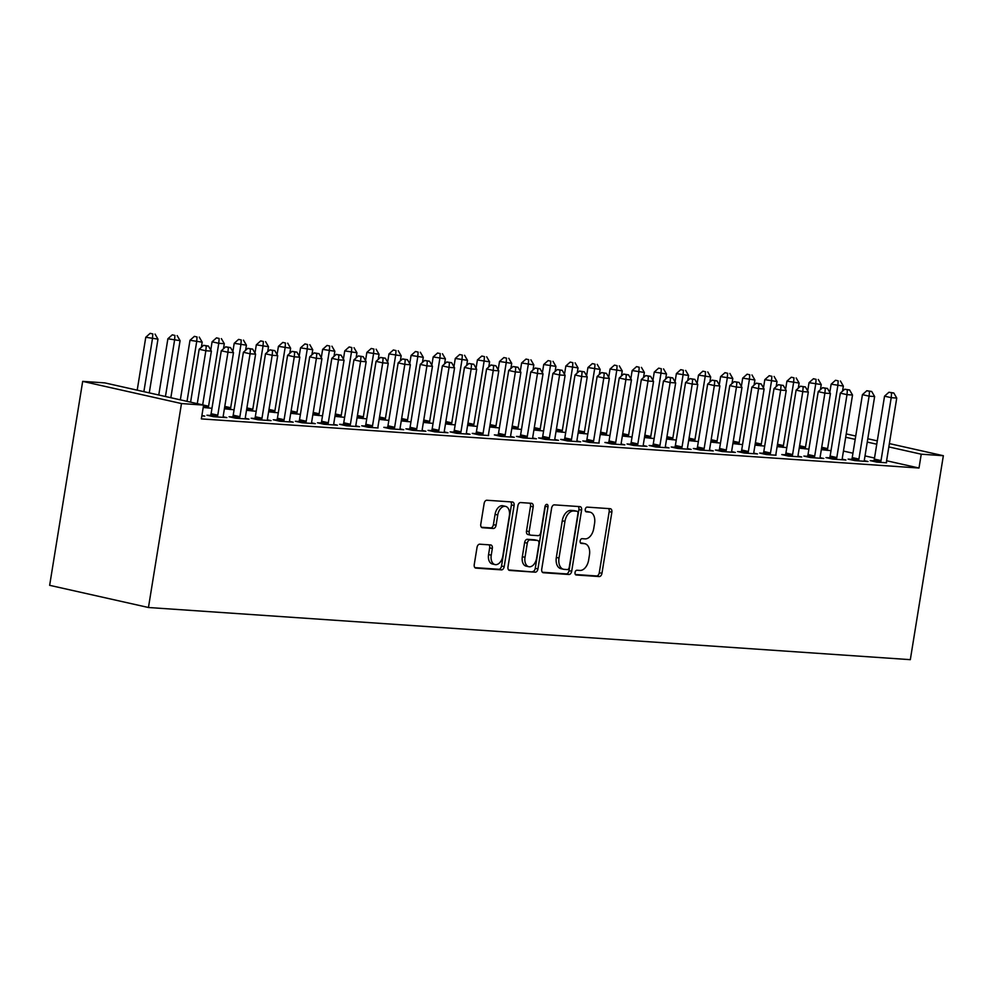 <?xml version="1.0" encoding="UTF-8"?>
<svg xmlns="http://www.w3.org/2000/svg" width="993" height="993" viewBox="0 0 993 993"><rect width="100%" height="100%" fill="white"/><g stroke="black" fill="none" stroke-linecap="round" stroke-linejoin="round"><path stroke-width="1.49" d="M575.046 572.502A2.408 1.514 102.7 0 0 576.039 574.959A2.408 1.514 102.7 0 0 576.176 574.984L599.238 576.561A3.451 2.16 102.7 0 0 601.957 573.321L611.849 512.239A3.451 2.16 102.7 0 0 610.434 508.726A3.451 2.16 102.7 0 0 610.223 508.701L587.173 507.113A2.408 1.514 102.7 0 0 585.262 509.384A2.408 1.514 102.7 0 0 586.255 511.842A2.408 1.514 102.7 0 0 586.404 511.867L589.383 512.078A11.035 6.914 102.7 0 1 590.041 512.165A11.035 6.914 102.7 0 1 594.571 523.41L593.74 528.499A11.035 6.914 102.7 0 1 585.038 538.876L582.059 538.678A2.408 1.514 102.7 0 0 580.16 540.949A2.408 1.514 102.7 0 0 581.141 543.407A2.408 1.514 102.7 0 0 581.29 543.419L584.269 543.63A11.035 6.914 102.7 0 1 584.927 543.73A11.035 6.914 102.7 0 1 589.457 554.963L588.638 560.052A11.035 6.914 102.7 0 1 579.937 570.441L576.945 570.23A2.408 1.514 102.7 0 0 575.046 572.502M479.743 544.189A3.451 2.16 102.7 0 0 477.025 547.441L474.244 564.57A3.451 2.16 102.7 0 0 475.659 568.083A3.451 2.16 102.7 0 0 475.87 568.108L501.477 569.87A3.451 2.16 102.7 0 0 504.196 566.618L514.089 505.549A3.451 2.16 102.7 0 0 512.673 502.036A3.451 2.16 102.7 0 0 512.462 501.999L486.855 500.249A3.451 2.16 102.7 0 0 484.137 503.501L480.786 524.192A3.451 2.16 102.7 0 0 482.201 527.705A3.451 2.16 102.7 0 0 482.399 527.73L493.36 528.487A3.451 2.16 102.7 0 0 496.078 525.235L497.741 514.982A9.222 5.772 102.7 0 1 505.574 506.38A9.222 5.772 102.7 0 1 509.359 515.777L502.843 555.981A9.222 5.772 102.7 0 1 495.023 564.583A9.222 5.772 102.7 0 1 491.237 555.186L492.317 548.484A3.451 2.16 102.7 0 0 490.902 544.971A3.451 2.16 102.7 0 0 490.703 544.946L479.743 544.189M223.462 348.816L224.294 343.677L218.77 343.305L208.58 406.211L203.59 405.094L181.483 403.555L82.68 381.374L104.786 382.888L203.59 405.07L201.356 418.897L918.997 468.026L921.243 454.198L888.834 446.924M181.483 403.555L148.453 607.505L910.32 659.662L943.35 455.713L921.243 454.198M541.731 569.188A3.451 2.16 102.7 0 0 543.146 572.7A3.451 2.16 102.7 0 0 543.357 572.738L568.964 574.488A3.451 2.16 102.7 0 0 571.683 571.248L581.575 510.166A3.451 2.16 102.7 0 0 580.16 506.653A3.451 2.16 102.7 0 0 579.949 506.629L554.342 504.866A3.451 2.16 102.7 0 0 551.624 508.118L541.731 569.188M535.215 572.179L509.608 570.429A3.451 2.16 102.7 0 1 509.409 570.392A3.451 2.16 102.7 0 1 507.994 566.879L517.887 505.809A3.451 2.16 102.7 0 1 520.605 502.557L531.565 503.314A3.451 2.16 102.7 0 1 531.764 503.339A3.451 2.16 102.7 0 1 533.179 506.852L529.17 531.627A3.451 2.16 102.7 0 0 530.585 535.14A3.451 2.16 102.7 0 0 530.783 535.165L538.057 535.661A3.451 2.16 102.7 0 0 540.775 532.422L544.958 506.629A2.408 1.514 102.7 0 1 547.006 504.382A2.408 1.514 102.7 0 1 547.999 506.84L537.933 568.927A3.451 2.16 102.7 0 1 535.215 572.179L508.639 569.945M82.68 381.374L49.65 585.324L148.453 607.505M210.516 415.459L206.941 415.211L213.607 416.712L226.876 417.619L223.239 416.799M254.729 418.487L251.155 418.239L257.832 419.741L271.089 420.647L267.465 419.828M211.968 408.272L203.205 407.478M298.943 421.516L295.368 421.268L302.046 422.77L315.315 423.676L311.678 422.857M256.194 411.288L246.5 410.295M343.168 424.545L339.581 424.296L346.259 425.798L359.528 426.705L355.891 425.885M300.407 414.317L290.726 413.324M387.382 427.573L383.807 427.325L390.485 428.827L403.741 429.733L400.117 428.914M344.621 417.345L334.939 416.352M431.595 430.59L428.02 430.354L434.698 431.843L447.967 432.762L444.33 431.943M388.846 420.374L379.152 419.381M475.821 433.618L472.234 433.382L478.911 434.872L488.606 435.542M433.06 423.403L423.378 422.41M520.034 436.647L516.459 436.399L523.137 437.901L536.394 438.807L532.769 438M477.273 426.431L467.591 425.438M564.247 439.676L560.673 439.427L567.351 440.929L580.62 441.835L576.983 441.029M521.499 429.46L511.805 428.467M608.473 442.704L604.886 442.456L611.564 443.958L624.833 444.864L621.196 444.045M565.712 432.489L556.03 431.483M652.686 445.733L649.112 445.485L655.79 446.987L669.046 447.893L665.422 447.073M609.925 435.517L600.244 434.512M696.9 448.762L693.325 448.513L700.003 450.015L713.272 450.921L709.635 450.102M654.139 438.534L644.457 437.541M741.126 451.79L737.538 451.542L744.216 453.044L757.485 453.95L753.848 453.131M698.364 441.562L688.683 440.569M785.339 454.819L781.764 454.571L788.43 456.072L801.699 456.979L798.074 456.159M742.578 444.591L732.896 443.598M829.552 457.835L825.977 457.599L832.655 459.089L845.912 460.007L842.287 459.188M786.791 447.62L777.109 446.627M873.778 460.864L870.191 460.628L876.869 462.117L886.55 462.788M831.017 450.648L821.323 449.655M918.997 468.026L886.588 460.752M874.523 458.046L865.027 455.911M852.95 453.205L843.454 451.07M808.91 449.134L799.216 448.141M851.659 459.349L848.084 459.114L854.762 460.603L868.031 461.522L864.394 460.702M764.684 446.105L755.003 445.112M807.446 456.321L803.871 456.085L810.549 457.574L823.805 458.493L820.181 457.674M720.471 443.077L710.789 442.084M763.232 453.304L759.645 453.056L766.323 454.558L776.017 455.216M676.258 440.048L666.564 439.055M719.006 450.276L715.432 450.028L722.11 451.53L735.379 452.436L731.742 451.616M632.032 437.032L622.35 436.026M674.793 447.247L671.218 446.999L677.896 448.501L691.153 449.407L687.528 448.588M587.819 434.003L578.137 432.998M630.58 444.219L627.005 443.97L633.671 445.472L646.94 446.378L643.303 445.559M543.605 430.974L533.911 429.981M586.366 441.19L582.779 440.942L589.457 442.444L599.139 443.101M499.38 427.946L489.698 426.953M542.141 438.161L538.566 437.913L545.244 439.415L558.5 440.321L554.876 439.514M455.166 424.917L445.485 423.924M497.927 435.133L494.353 434.897L501.018 436.386L514.287 437.292L510.663 436.486M410.953 421.888L401.259 420.895M453.714 432.104L450.127 431.868L456.805 433.358L470.074 434.276L466.437 433.457M366.727 418.86L357.046 417.867M409.488 429.075L405.914 428.839L412.591 430.329L425.848 431.247L422.224 430.428M322.514 415.831L312.832 414.838M365.275 426.059L361.7 425.811L368.366 427.313L378.06 427.971M278.301 412.803L268.606 411.81M321.062 423.03L317.475 422.782L324.152 424.284L337.421 425.19L333.785 424.371M234.075 409.786L224.393 408.781M276.836 420.002L273.261 419.754L279.939 421.255L293.208 422.162L289.571 421.342M232.623 416.973L229.048 416.725L235.726 418.227L248.982 419.133L245.358 418.314M201.84 415.906L204.769 416.104L201.914 415.471M876.769 444.219L867.261 442.084M855.196 439.378L845.688 437.243M943.35 455.713L889.368 443.598M877.303 440.88L867.808 438.757M855.73 436.039L846.235 433.916M584.927 543.73L582.258 543.121A11.035 6.914 102.7 0 0 581.6 543.034L584.269 543.63M580.495 542.96L581.6 543.034M590.041 512.165L587.372 511.569A11.035 6.914 102.7 0 0 586.714 511.469L589.383 512.078M585.609 511.395L586.714 511.469M575.394 574.513L596.57 575.965A3.451 2.16 102.7 0 0 599.288 572.713L609.181 511.643A3.451 2.16 102.7 0 0 608.523 508.577M542.389 572.253L566.295 573.892A3.451 2.16 102.7 0 0 569.014 570.64L578.907 509.57A3.451 2.16 102.7 0 0 578.249 506.504M567.351 569.572A2.408 1.514 102.7 0 0 569.25 567.301L577.926 513.691A2.408 1.514 102.7 0 0 576.945 511.234A2.408 1.514 102.7 0 0 576.796 511.209L573.656 510.998A11.035 6.914 102.7 0 0 564.943 521.375L559.009 558.029A11.035 6.914 102.7 0 0 563.54 569.262A11.035 6.914 102.7 0 0 564.198 569.361L567.351 569.572M574.413 510.675A2.408 1.514 102.7 0 0 574.277 510.638A2.408 1.514 102.7 0 0 574.128 510.613L576.796 511.209M563.54 569.262L560.871 568.666A11.035 6.914 102.7 0 1 556.341 557.421L562.274 520.779A11.035 6.914 102.7 0 1 570.975 510.402L574.128 510.613M530.386 535.078L528.115 534.569A3.451 2.16 102.7 0 1 527.916 534.532A3.451 2.16 102.7 0 1 526.501 531.019L530.51 506.256A3.451 2.16 102.7 0 0 529.865 503.19M532.546 571.583A3.451 2.16 102.7 0 0 535.264 568.331L545.318 506.244A2.408 1.514 102.7 0 0 545.368 505.437M525.012 557.321A9.222 5.772 102.7 0 0 528.797 566.718A9.222 5.772 102.7 0 0 536.617 558.116L538.914 543.953A3.451 2.16 102.7 0 0 537.498 540.44A3.451 2.16 102.7 0 0 537.287 540.415L530.026 539.919A3.451 2.16 102.7 0 0 527.295 543.159L525.012 557.321L522.33 556.725A9.222 5.772 102.7 0 0 526.116 566.122L528.797 566.718M535.028 539.907A3.451 2.16 102.7 0 0 534.83 539.844A3.451 2.16 102.7 0 0 534.619 539.807L537.287 540.415M522.33 556.725L524.627 542.563A3.451 2.16 102.7 0 1 527.345 539.311L534.619 539.807M495.023 564.583L492.354 563.974A9.222 5.772 102.7 0 1 488.568 554.591L489.648 547.888A3.451 2.16 102.7 0 0 489.003 544.822M505.574 506.38L502.905 505.772A9.222 5.772 102.7 0 0 495.073 514.374L497.741 514.982M481.431 527.258L490.691 527.891A3.451 2.16 102.7 0 0 493.409 524.639L495.073 514.374M474.89 567.636L498.796 569.262A3.451 2.16 102.7 0 0 501.527 566.022L511.407 504.94A3.451 2.16 102.7 0 0 510.762 501.887M842.511 391.192L843.342 386.066L831.141 384.192L829.8 392.446M838.191 380.853L835.523 380.257L838.191 380.853L837.819 385.681L827.628 448.6A3.513 2.197 -77.3 0 1 827.256 449.879L827.045 450.375M840.413 381.002L843.342 386.066M831.141 384.192L835.523 380.257M880.443 462.366L880.667 461.869A3.513 2.197 102.7 0 0 881.027 460.591L891.217 397.672L896.741 398.056L886.563 460.963A3.513 2.197 102.7 0 0 886.513 462.266M873.555 461.373L873.989 460.367A3.513 2.197 102.7 0 0 874.349 459.089L884.54 396.17L891.217 397.672L891.602 392.843L893.812 392.992L888.934 392.247L891.602 392.843M888.934 392.247L884.54 396.17M896.741 398.056L893.812 392.992M820.404 389.678L821.236 384.552L809.034 382.677L807.694 390.932M816.085 379.338L813.416 378.743L816.085 379.338L815.7 384.167L805.509 447.086A3.513 2.197 -77.3 0 1 805.149 448.364L804.938 448.861M818.294 379.487L821.236 384.552M809.034 382.677L813.416 378.743M798.298 388.164L799.117 383.037L786.915 381.163L785.587 389.417M793.978 377.824L791.309 377.228L793.978 377.824L793.593 382.653L783.403 445.572A3.513 2.197 -77.3 0 1 783.043 446.85L782.819 447.346M796.187 377.973L799.117 383.037M786.915 381.163L791.309 377.228M858.337 460.851L858.548 460.355A3.513 2.197 102.7 0 0 858.92 459.076L869.111 396.157L874.634 396.542L864.444 459.449A3.513 2.197 102.7 0 0 864.394 460.752L864.444 461.273M851.448 459.858L851.882 458.853A3.513 2.197 102.7 0 0 852.242 457.574L862.433 394.655L869.111 396.157L869.496 391.329L871.705 391.478L866.827 390.733L869.496 391.329M866.827 390.733L862.433 394.655M874.634 396.542L871.705 391.478M836.23 459.337L836.441 458.84A3.513 2.197 102.7 0 0 836.814 457.562L847.004 394.643L852.528 395.028L842.337 457.934A3.513 2.197 102.7 0 0 842.287 459.238L842.337 459.759M829.341 458.344L829.763 457.339A3.513 2.197 102.7 0 0 830.136 456.06L840.326 393.154L847.004 394.643L847.389 389.815L849.598 389.964L844.72 389.219L847.389 389.815M844.72 389.219L840.326 393.154M852.528 395.028L849.598 389.964M776.178 386.649L777.01 381.523L764.809 379.649L763.468 387.903M771.871 376.31L769.203 375.714L771.871 376.31L771.487 381.138L761.296 444.057A3.513 2.197 -77.3 0 1 760.923 445.336L760.712 445.832M774.081 376.459L777.01 381.523M764.809 379.649L769.203 375.714M754.072 385.135L754.903 380.009L742.702 378.134L741.361 386.389M749.765 374.795L747.096 374.2L749.765 374.795L749.38 379.624L739.189 442.543A3.513 2.197 -77.3 0 1 738.817 443.821L738.606 444.318M751.974 374.957L754.903 380.009M742.702 378.134L747.096 374.2M814.123 457.823L814.334 457.326A3.513 2.197 102.7 0 0 814.707 456.048L824.898 393.129L830.421 393.513L820.23 456.432A3.513 2.197 102.7 0 0 820.181 457.723L820.23 458.245M807.235 456.842L807.657 455.824A3.513 2.197 102.7 0 0 808.029 454.546L818.22 391.639L824.898 393.129L825.282 388.3L827.492 388.449L822.601 387.704L825.282 388.3M822.601 387.704L818.22 391.639M830.421 393.513L827.492 388.449M792.017 456.308L792.228 455.812A3.513 2.197 102.7 0 0 792.6 454.533L802.791 391.614L808.314 391.999L798.124 454.918A3.513 2.197 102.7 0 0 798.074 456.209L798.124 456.73M785.115 455.328L785.55 454.31A3.513 2.197 102.7 0 0 785.922 453.031L796.113 390.125L802.791 391.614L803.163 386.786L805.385 386.935L800.495 386.19L803.163 386.786M800.495 386.19L796.113 390.125M808.314 391.999L805.385 386.935M731.965 383.621L732.797 378.494L720.595 376.62L719.255 384.874M727.658 373.281L724.977 372.685L727.658 373.281L727.273 378.122L717.083 441.029A3.513 2.197 -77.3 0 1 716.71 442.307L716.499 442.804M729.867 373.442L732.797 378.494M720.595 376.62L724.977 372.685M769.91 454.794L770.121 454.298A3.513 2.197 102.7 0 0 770.481 453.019L780.672 390.1L786.208 390.485L776.017 453.404A3.513 2.197 102.7 0 0 775.967 454.695M763.009 453.813L763.443 452.796A3.513 2.197 102.7 0 0 763.816 451.517L774.006 388.611L780.672 390.1L781.057 385.272L783.266 385.433L778.388 384.676L781.057 385.272M778.388 384.676L774.006 388.611M786.208 390.485L783.266 385.433M709.858 382.106L710.69 376.98L698.489 375.106L697.148 383.36M705.539 371.767L702.87 371.171L705.539 371.767L705.167 376.608L694.976 439.514A3.513 2.197 -77.3 0 1 694.604 440.793L694.392 441.289M707.761 371.928L710.69 376.98M698.489 375.106L702.87 371.171M747.791 453.28L748.014 452.783A3.513 2.197 102.7 0 0 748.374 451.505L758.565 388.598L764.101 388.971L753.91 451.889A3.513 2.197 102.7 0 0 753.861 453.193L753.91 453.702M740.902 452.299L741.337 451.294A3.513 2.197 102.7 0 0 741.697 450.003L751.887 387.096L758.565 388.598L758.95 383.757L761.159 383.919L756.281 383.161L758.95 383.757M756.281 383.161L751.887 387.096M764.101 388.971L761.159 383.919M687.752 380.592L688.583 375.466L676.382 373.591L675.041 381.846M683.432 370.265L680.764 369.657L683.432 370.265L683.047 375.093L672.857 438A3.513 2.197 -77.3 0 1 672.497 439.278L672.286 439.787M685.642 370.414L688.583 375.466M676.382 373.591L680.764 369.657M725.684 451.765L725.895 451.269A3.513 2.197 102.7 0 0 726.268 449.99L736.458 387.084L741.982 387.456L731.791 450.375A3.513 2.197 102.7 0 0 731.742 451.678L731.791 452.187M718.795 450.785L719.23 449.779A3.513 2.197 102.7 0 0 719.59 448.488L729.781 385.582L736.458 387.084L736.843 382.243L739.053 382.404L734.175 381.647L736.843 382.243M734.175 381.647L729.781 385.582M741.982 387.456L739.053 382.404M665.645 379.09L666.477 373.951L654.263 372.077L652.935 380.331M661.326 368.751L658.657 368.142L661.326 368.751L660.941 373.579L650.75 436.486A3.513 2.197 -77.3 0 1 650.39 437.764L650.167 438.273M663.535 368.899L666.477 373.951M654.263 372.077L658.657 368.142M703.578 450.263L703.789 449.755A3.513 2.197 102.7 0 0 704.161 448.476L714.352 385.569L719.875 385.942L709.685 448.861A3.513 2.197 102.7 0 0 709.635 450.164L709.685 450.673M696.689 449.27L697.111 448.265A3.513 2.197 102.7 0 0 697.483 446.987L707.674 384.068L714.352 385.569L714.737 380.729L716.946 380.89L712.068 380.133L714.737 380.729M712.068 380.133L707.674 384.068M719.875 385.942L716.946 380.89M643.526 377.576L644.358 372.437L632.156 370.563L630.828 378.817M639.219 367.236L636.55 366.628L639.219 367.236L638.834 372.065L628.643 434.971A3.513 2.197 -77.3 0 1 628.271 436.262L628.06 436.759M641.428 367.385L644.358 372.437M632.156 370.563L636.55 366.628M681.471 448.749L681.682 448.24A3.513 2.197 102.7 0 0 682.054 446.962L692.245 384.055L697.769 384.428L687.578 447.346A3.513 2.197 102.7 0 0 687.528 448.65L687.578 449.159M674.582 447.756L675.004 446.751A3.513 2.197 102.7 0 0 675.377 445.472L685.567 382.553L692.245 384.055L692.63 379.227L694.839 379.376L689.961 378.618L692.63 379.227M689.961 378.618L685.567 382.553M697.769 384.428L694.839 379.376M621.419 376.062L622.251 370.923L610.05 369.048L608.709 377.303M617.112 365.722L614.444 365.114L617.112 365.722L616.727 370.55L606.537 433.457A3.513 2.197 -77.3 0 1 606.164 434.748L605.953 435.244M619.322 365.871L622.251 370.923M610.05 369.048L614.444 365.114M659.364 447.235L659.575 446.726A3.513 2.197 102.7 0 0 659.948 445.447L670.138 382.541L675.662 382.913L665.471 445.832A3.513 2.197 102.7 0 0 665.422 447.135L665.471 447.644M652.463 446.242L652.898 445.236A3.513 2.197 102.7 0 0 653.27 443.958L663.461 381.039L670.138 382.541L670.511 377.712L672.733 377.861L667.842 377.104L670.511 377.712M667.842 377.104L663.461 381.039M675.662 382.913L672.733 377.861M599.313 374.547L600.144 369.408L587.943 367.534L586.602 375.788M595.006 364.208L592.337 363.599L595.006 364.208L594.621 369.036L584.43 431.955A3.513 2.197 -77.3 0 1 584.058 433.233L583.847 433.73M597.215 364.357L600.144 369.408M587.943 367.534L592.337 363.599M637.258 445.72L637.469 445.224A3.513 2.197 102.7 0 0 637.841 443.933L648.019 381.027L653.555 381.399L643.365 444.318A3.513 2.197 102.7 0 0 643.315 445.621L643.365 446.13M630.356 444.727L630.791 443.722A3.513 2.197 102.7 0 0 631.163 442.444L641.354 379.525L648.019 381.027L648.404 376.198L650.614 376.347L645.735 375.59L648.404 376.198M645.735 375.59L641.354 379.525M653.555 381.399L650.614 376.347M577.206 373.033L578.038 367.894L565.836 366.02L564.496 374.274M572.887 362.693L570.218 362.085L572.887 362.693L572.514 367.522L562.323 430.441A3.513 2.197 -77.3 0 1 561.951 431.719L561.74 432.216M575.108 362.842L578.038 367.894M565.836 366.02L570.218 362.085M615.151 444.206L615.362 443.71A3.513 2.197 102.7 0 0 615.722 442.431L625.913 379.512L631.449 379.885L621.258 442.804A3.513 2.197 102.7 0 0 621.208 444.107L621.258 444.616M608.25 443.213L608.684 442.208A3.513 2.197 102.7 0 0 609.057 440.929L619.235 378.01L625.913 379.512L626.298 374.684L628.507 374.833L623.629 374.076L626.298 374.684M623.629 374.076L619.235 378.01M631.449 379.885L628.507 374.833M555.099 371.519L555.931 366.38L543.73 364.505L542.389 372.76M550.78 361.179L548.111 360.583L550.78 361.179L550.395 366.007L540.217 428.926A3.513 2.197 -77.3 0 1 539.844 430.205L539.633 430.701M552.989 361.328L555.931 366.38M543.73 364.505L548.111 360.583M593.032 442.692L593.243 442.195A3.513 2.197 102.7 0 0 593.615 440.917L603.806 377.998L609.33 378.37L599.139 441.289A3.513 2.197 102.7 0 0 599.102 442.593M586.143 441.699L586.578 440.693A3.513 2.197 102.7 0 0 586.937 439.415L597.128 376.496L603.806 377.998L604.191 373.169L606.4 373.318L601.522 372.561L604.191 373.169M601.522 372.561L597.128 376.496M609.33 378.37L606.4 373.318M532.993 370.004L533.824 364.878L521.61 362.991L520.282 371.245M528.673 359.665L526.005 359.069L528.673 359.665L528.288 364.493L518.098 427.412A3.513 2.197 -77.3 0 1 517.738 428.691L517.527 429.187M530.883 359.814L533.824 364.878M521.61 362.991L526.005 359.069M570.925 441.177L571.136 440.681A3.513 2.197 102.7 0 0 571.509 439.402L581.699 376.484L587.223 376.856L577.032 439.775A3.513 2.197 102.7 0 0 576.983 441.078L577.032 441.6M564.036 440.184L564.458 439.179A3.513 2.197 102.7 0 0 564.831 437.901L575.021 374.982L581.699 376.484L582.084 371.655L584.294 371.804L579.415 371.059L582.084 371.655M579.415 371.059L575.021 374.982M587.223 376.856L584.294 371.804M510.874 368.49L511.705 363.364L499.504 361.477L498.176 369.731M506.567 358.15L503.898 357.554L506.567 358.15L506.182 362.979L495.991 425.898A3.513 2.197 -77.3 0 1 495.619 427.176L495.408 427.673M508.776 358.299L511.705 363.364M499.504 361.477L503.898 357.554M548.819 439.663L549.03 439.167A3.513 2.197 102.7 0 0 549.402 437.888L559.593 374.969L565.116 375.342L554.926 438.261A3.513 2.197 102.7 0 0 554.876 439.564L554.926 440.085M541.93 438.67L542.352 437.665A3.513 2.197 102.7 0 0 542.724 436.386L552.915 373.467L559.593 374.969L559.978 370.141L562.187 370.29L557.309 369.545L559.978 370.141M557.309 369.545L552.915 373.467M565.116 375.342L562.187 370.29M488.767 366.976L489.599 361.849L477.397 359.962L476.057 368.217M484.46 356.636L481.791 356.04L484.46 356.636L484.075 361.464L473.884 424.383A3.513 2.197 -77.3 0 1 473.512 425.662L473.301 426.158M486.669 356.785L489.599 361.849M477.397 359.962L481.791 356.04M526.712 438.149L526.923 437.652A3.513 2.197 102.7 0 0 527.295 436.374L537.486 373.455L543.01 373.84L532.819 436.746A3.513 2.197 102.7 0 0 532.769 438.05L532.819 438.571M519.823 437.156L520.245 436.15A3.513 2.197 102.7 0 0 520.617 434.872L530.808 371.953L537.486 373.455L537.871 368.626L540.08 368.775L535.19 368.031L537.871 368.626M535.19 368.031L530.808 371.953M543.01 373.84L540.08 368.775M466.66 365.461L467.492 360.335L455.291 358.448L453.95 366.702M462.353 355.122L459.685 354.526L462.353 355.122L461.968 359.95L451.778 422.869A3.513 2.197 -77.3 0 1 451.405 424.148L451.194 424.644M464.563 355.271L467.492 360.335M455.291 358.448L459.685 354.526M504.605 436.635L504.816 436.138A3.513 2.197 102.7 0 0 505.189 434.86L515.379 371.941L520.903 372.325L510.712 435.232A3.513 2.197 102.7 0 0 510.663 436.535L510.712 437.057M497.704 435.642L498.138 434.636A3.513 2.197 102.7 0 0 498.511 433.358L508.701 370.439L515.379 371.941L515.752 367.112L517.961 367.261L513.083 366.516L515.752 367.112M513.083 366.516L508.701 370.439M520.903 372.325L517.961 367.261M444.554 363.947L445.385 358.821L433.184 356.946L431.843 365.201M440.247 353.607L437.565 353.011L440.247 353.607L439.862 358.436L429.671 421.355A3.513 2.197 -77.3 0 1 429.299 422.633L429.088 423.13M442.456 353.756L445.385 358.821M433.184 356.946L437.565 353.011M482.499 435.12L482.71 434.624A3.513 2.197 102.7 0 0 483.07 433.345L493.26 370.426L498.796 370.811L488.606 433.718A3.513 2.197 102.7 0 0 488.556 435.021M475.597 434.127L476.032 433.122A3.513 2.197 102.7 0 0 476.404 431.843L486.595 368.924L493.26 370.426L493.645 365.598L495.855 365.747L490.976 365.002L493.645 365.598M490.976 365.002L486.595 368.924M498.796 370.811L495.855 365.747M422.447 362.433L423.279 357.306L411.077 355.432L409.737 363.686M418.127 352.093L415.459 351.497L418.127 352.093L417.755 356.921L407.564 419.84A3.513 2.197 -77.3 0 1 407.192 421.119L406.981 421.615M420.337 352.242L423.279 357.306M411.077 355.432L415.459 351.497M460.38 433.606L460.603 433.109A3.513 2.197 102.7 0 0 460.963 431.831L471.154 368.912L476.677 369.297L466.499 432.203A3.513 2.197 102.7 0 0 466.449 433.507L466.487 434.028M453.491 432.613L453.925 431.607A3.513 2.197 102.7 0 0 454.285 430.329L464.476 367.41L471.154 368.912L471.538 364.083L473.748 364.232L468.87 363.488L471.538 364.083M468.87 363.488L464.476 367.41M476.677 369.297L473.748 364.232M400.34 360.918L401.172 355.792L388.971 353.918L387.63 362.172M396.021 350.579L393.352 349.983L396.021 350.579L395.636 355.407L385.445 418.326A3.513 2.197 -77.3 0 1 385.085 419.605L384.874 420.101M398.23 350.728L401.172 355.792M388.971 353.918L393.352 349.983M438.273 432.092L438.484 431.595A3.513 2.197 102.7 0 0 438.856 430.317L449.047 367.398L454.571 367.782L444.38 430.689A3.513 2.197 102.7 0 0 444.33 431.992L444.38 432.514M431.384 431.099L431.818 430.093A3.513 2.197 102.7 0 0 432.178 428.815L442.369 365.908L449.047 367.398L449.432 362.569L451.641 362.718L446.763 361.973L449.432 362.569M446.763 361.973L442.369 365.908M454.571 367.782L451.641 362.718M378.234 359.404L379.053 354.278L366.851 352.403L365.523 360.658M373.914 349.064L371.245 348.469L373.914 349.064L373.529 353.893L363.339 416.812A3.513 2.197 -77.3 0 1 362.979 418.09L362.755 418.587M376.124 349.213L379.053 354.278M366.851 352.403L371.245 348.469M416.166 430.577L416.377 430.081A3.513 2.197 102.7 0 0 416.75 428.802L426.94 365.883L432.464 366.268L422.273 429.187A3.513 2.197 102.7 0 0 422.224 430.478L422.273 430.999M409.277 429.597L409.699 428.579A3.513 2.197 102.7 0 0 410.072 427.3L420.262 364.394L426.94 365.883L427.325 361.055L429.535 361.204L424.656 360.459L427.325 361.055M424.656 360.459L420.262 364.394M432.464 366.268L429.535 361.204M356.115 357.89L356.946 352.763L344.745 350.889L343.404 359.143M351.807 347.55L349.139 346.954L351.807 347.55L351.423 352.378L341.232 415.297A3.513 2.197 -77.3 0 1 340.86 416.576L340.649 417.072M354.017 347.711L356.946 352.763M344.745 350.889L349.139 346.954M394.06 429.063L394.271 428.566A3.513 2.197 102.7 0 0 394.643 427.288L404.834 364.369L410.357 364.754L400.167 427.673A3.513 2.197 102.7 0 0 400.117 428.964L400.167 429.485M387.171 428.082L387.593 427.064A3.513 2.197 102.7 0 0 387.965 425.786L398.156 362.879L404.834 364.369L405.218 359.54L407.428 359.689L402.537 358.945L405.218 359.54M402.537 358.945L398.156 362.879M410.357 364.754L407.428 359.689M334.008 356.375L334.84 351.249L322.638 349.375L321.298 357.629M329.701 346.036L327.032 345.44L329.701 346.036L329.316 350.877L319.125 413.783A3.513 2.197 -77.3 0 1 318.753 415.062L318.542 415.558M331.91 346.197L334.84 351.249M322.638 349.375L327.032 345.44M311.901 354.861L312.733 349.735L300.531 347.86L299.191 356.115M307.594 344.521L304.913 343.926L307.594 344.521L307.209 349.362L297.019 412.269A3.513 2.197 -77.3 0 1 296.646 413.547L296.435 414.044M309.804 344.683L312.733 349.735M300.531 347.86L304.913 343.926M289.795 353.347L290.626 348.22L278.425 346.346L277.084 354.6M285.475 343.019L282.806 342.411L285.475 343.019L285.103 347.848L274.912 410.754A3.513 2.197 -77.3 0 1 274.54 412.033L274.329 412.542M287.697 343.168L290.626 348.22M278.425 346.346L282.806 342.411M267.688 351.845L268.52 346.706L256.318 344.832L254.978 353.086M263.368 341.505L260.7 340.897L263.368 341.505L262.984 346.334L252.793 409.24A3.513 2.197 -77.3 0 1 252.433 410.519L252.222 411.028M265.578 341.654L268.52 346.706M256.318 344.832L260.7 340.897M245.581 350.33L246.413 345.192L234.199 343.317L232.871 351.572M241.262 339.991L238.593 339.383L241.262 339.991L240.877 344.819L230.686 407.726A3.513 2.197 -77.3 0 1 230.326 409.017L230.103 409.513M243.471 340.14L246.413 345.192M234.199 343.317L238.593 339.383M219.155 338.476L216.486 337.868L219.155 338.476L218.77 343.305L212.092 341.803L210.764 350.057M208.58 406.211A3.513 2.197 -77.3 0 1 208.207 407.502L207.996 407.999M221.365 338.625L224.294 343.677M212.092 341.803L216.486 337.868M201.356 347.302L202.187 342.163L189.986 340.289L180.341 399.844M197.048 336.962L194.38 336.354L197.048 336.962L196.664 341.791L187.019 401.346M199.258 337.111L202.187 342.163M189.986 340.289L194.38 336.354M371.953 427.549L372.164 427.052A3.513 2.197 102.7 0 0 372.536 425.774L382.727 362.855L388.251 363.239L378.06 426.158A3.513 2.197 102.7 0 0 378.01 427.449M365.052 426.568L365.486 425.55A3.513 2.197 102.7 0 0 365.858 424.272L376.049 361.365L382.727 362.855L383.099 358.026L385.321 358.188L380.431 357.43L383.099 358.026M380.431 357.43L376.049 361.365M388.251 363.239L385.321 358.188M349.846 426.034L350.057 425.538A3.513 2.197 102.7 0 0 350.417 424.259L360.608 361.353L366.144 361.725L355.953 424.644A3.513 2.197 102.7 0 0 355.904 425.947L355.953 426.456M342.945 425.054L343.379 424.048A3.513 2.197 102.7 0 0 343.752 422.757L353.942 359.851L360.608 361.353L360.993 356.512L363.202 356.673L358.324 355.916L360.993 356.512M358.324 355.916L353.942 359.851M366.144 361.725L363.202 356.673M327.727 424.52L327.951 424.023A3.513 2.197 102.7 0 0 328.311 422.745L338.501 359.838L344.037 360.211L333.847 423.13A3.513 2.197 102.7 0 0 333.797 424.433L333.847 424.942M320.838 423.539L321.273 422.534A3.513 2.197 102.7 0 0 321.633 421.243L331.823 358.336L338.501 359.838L338.886 354.998L341.096 355.159L336.217 354.402L338.886 354.998M336.217 354.402L331.823 358.336M344.037 360.211L341.096 355.159M305.621 423.018L305.832 422.509A3.513 2.197 102.7 0 0 306.204 421.231L316.395 358.324L321.918 358.696L311.728 421.615A3.513 2.197 102.7 0 0 311.678 422.919L311.728 423.428M298.732 422.025L299.166 421.02A3.513 2.197 102.7 0 0 299.526 419.741L309.717 356.822L316.395 358.324L316.779 353.483L318.989 353.645L314.111 352.887L316.779 353.483M314.111 352.887L309.717 356.822M321.918 358.696L318.989 353.645M283.514 421.504L283.725 420.995A3.513 2.197 102.7 0 0 284.097 419.716L294.288 356.81L299.812 357.182L289.621 420.101A3.513 2.197 102.7 0 0 289.571 421.404L289.621 421.913M276.625 420.511L277.047 419.505A3.513 2.197 102.7 0 0 277.419 418.227L287.61 355.308L294.288 356.81L294.673 351.981L296.882 352.13L292.004 351.373L294.673 351.981M292.004 351.373L287.61 355.308M299.812 357.182L296.882 352.13M261.407 419.989L261.618 419.48A3.513 2.197 102.7 0 0 261.991 418.202L272.181 355.295L277.705 355.668L267.514 418.587A3.513 2.197 102.7 0 0 267.465 419.89L267.514 420.399M254.518 418.996L254.94 417.991A3.513 2.197 102.7 0 0 255.313 416.712L265.503 353.793L272.181 355.295L272.566 350.467L274.776 350.616L269.897 349.859L272.566 350.467M269.897 349.859L265.503 353.793M277.705 355.668L274.776 350.616M239.301 418.475L239.512 417.979A3.513 2.197 102.7 0 0 239.884 416.688L250.075 353.781L255.598 354.153L245.408 417.072A3.513 2.197 102.7 0 0 245.358 418.376L245.408 418.885M232.399 417.482L232.834 416.477A3.513 2.197 102.7 0 0 233.206 415.198L243.397 352.279L250.075 353.781L250.447 348.953L252.669 349.102L247.778 348.344L250.447 348.953M247.778 348.344L243.397 352.279M255.598 354.153L252.669 349.102M170.846 397.709L180.081 340.649L167.879 338.774L158.768 395.003M174.942 335.448L172.273 334.84L174.942 335.448L174.557 340.276L165.446 396.505M177.151 335.597L180.081 340.649M167.879 338.774L172.273 334.84M217.194 416.961L217.405 416.464A3.513 2.197 102.7 0 0 217.777 415.186L227.956 352.267L233.492 352.639L223.301 415.558A3.513 2.197 102.7 0 0 223.251 416.861L223.301 417.37M210.293 415.968L210.727 414.962A3.513 2.197 102.7 0 0 211.099 413.684L221.29 350.765L227.956 352.267L228.34 347.438L230.55 347.587L225.672 346.83L228.34 347.438M225.672 346.83L221.29 350.765M233.492 352.639L230.55 347.587M149.273 392.868L157.974 339.134L145.772 337.26L137.208 390.162M152.823 333.933L150.154 333.338L152.823 333.933L152.45 338.762L143.873 391.664M155.045 334.082L157.974 339.134M145.772 337.26L150.154 333.338M197.284 403.654L205.849 350.752L211.385 351.125L202.671 404.859M190.606 402.153L199.171 349.251L205.849 350.752L206.234 345.924L208.443 346.073L203.565 345.316L206.234 345.924M203.565 345.316L199.171 349.251M211.385 351.125L208.443 346.073M609.181 511.643L611.849 512.239M599.288 572.713L601.957 573.321M596.57 575.965L599.238 576.561M578.907 509.57L581.575 510.166M569.014 570.64L571.683 571.248M566.295 573.892L568.964 574.488M570.975 510.402L573.656 510.998M562.274 520.779L564.943 521.375M556.341 557.421L559.009 558.029M530.51 506.256L533.179 506.852M526.501 531.019L529.17 531.627M545.318 506.244L547.999 506.84M535.264 568.331L537.933 568.927M527.345 539.311L530.026 539.919M524.627 542.563L527.295 543.159M489.648 547.888L492.317 548.484M488.568 554.591L491.237 555.186M493.409 524.639L496.078 525.235M490.691 527.891L493.36 528.487M511.407 504.94L514.089 505.549M501.527 566.022L504.196 566.618M498.796 569.262L501.477 569.87M821.72 447.272L827.628 448.6M821.496 448.588L827.256 449.879M880.667 461.869L873.989 460.367M881.027 460.591L874.349 459.089M799.601 445.758L805.509 447.086M799.39 447.073L805.149 448.364M777.494 444.243L783.403 445.572M777.283 445.559L783.043 446.85M858.548 460.355L851.882 458.853M858.92 459.076L852.242 457.574M836.441 458.84L829.763 457.339M836.814 457.562L830.136 456.06M755.388 442.729L761.296 444.057M755.176 444.045L760.923 445.336M733.281 441.215L739.189 442.543M733.07 442.53L738.817 443.821M814.334 457.326L807.657 455.824M814.707 456.048L808.029 454.546M792.228 455.812L785.55 454.31M792.6 454.533L785.922 453.031M711.174 439.7L717.083 441.029M710.963 441.016L716.71 442.307M770.121 454.298L763.443 452.796M770.481 453.019L763.816 451.517M689.068 438.186L694.976 439.514M688.844 439.502L694.604 440.793M748.014 452.783L741.337 451.294M748.374 451.505L741.697 450.003M666.948 436.672L672.857 438M666.737 437.987L672.497 439.278M725.895 451.269L719.23 449.779M726.268 449.99L719.59 448.488M644.842 435.157L650.75 436.486M644.631 436.473L650.39 437.764M703.789 449.755L697.111 448.265M704.161 448.476L697.483 446.987M622.735 433.656L628.643 434.971M622.524 434.959L628.271 436.262M681.682 448.24L675.004 446.751M682.054 446.962L675.377 445.472M600.628 432.141L606.537 433.457M600.417 433.457L606.164 434.748M659.575 446.726L652.898 445.236M659.948 445.447L653.27 443.958M578.522 430.627L584.43 431.955M578.311 431.943L584.058 433.233M637.469 445.224L630.791 443.722M637.841 443.933L631.163 442.444M556.415 429.113L562.323 430.441M556.192 430.428L561.951 431.719M615.362 443.71L608.684 442.208M615.722 442.431L609.057 440.929M534.296 427.598L540.217 428.926M534.085 428.914L539.844 430.205M593.243 442.195L586.578 440.693M593.615 440.917L586.937 439.415M512.189 426.084L518.098 427.412M511.978 427.4L517.738 428.691M571.136 440.681L564.458 439.179M571.509 439.402L564.831 437.901M490.083 424.57L495.991 425.898M489.872 425.885L495.619 427.176M549.03 439.167L542.352 437.665M549.402 437.888L542.724 436.386M467.976 423.055L473.884 424.383M467.765 424.371L473.512 425.662M526.923 437.652L520.245 436.15M527.295 436.374L520.617 434.872M445.869 421.541L451.778 422.869M445.658 422.857L451.405 424.148M504.816 436.138L498.138 434.636M505.189 434.86L498.511 433.358M423.763 420.027L429.671 421.355M423.552 421.342L429.299 422.633M482.71 434.624L476.032 433.122M483.07 433.345L476.404 431.843M401.656 418.512L407.564 419.84M401.433 419.828L407.192 421.119M460.603 433.109L453.925 431.607M460.963 431.831L454.285 430.329M379.537 416.998L385.445 418.326M379.326 418.314L385.085 419.605M438.484 431.595L431.818 430.093M438.856 430.317L432.178 428.815M357.43 415.484L363.339 416.812M357.219 416.799L362.979 418.09M416.377 430.081L409.699 428.579M416.75 428.802L410.072 427.3M335.324 413.969L341.232 415.297M335.113 415.285L340.86 416.576M394.271 428.566L387.593 427.064M394.643 427.288L387.965 425.786M313.217 412.455L319.125 413.783M313.006 413.771L318.753 415.062M291.11 410.941L297.019 412.269M290.899 412.256L296.646 413.547M269.004 409.426L274.912 410.754M268.78 410.742L274.54 412.033M246.885 407.912L252.793 409.24M246.674 409.228L252.433 410.519M224.778 406.41L230.686 407.726M224.567 407.713L230.326 409.017M203.379 406.41L208.207 407.502M372.164 427.052L365.486 425.55M372.536 425.774L365.858 424.272M350.057 425.538L343.379 424.048M350.417 424.259L343.752 422.757M327.951 424.023L321.273 422.534M328.311 422.745L321.633 421.243M305.832 422.509L299.166 421.02M306.204 421.231L299.526 419.741M283.725 420.995L277.047 419.505M284.097 419.716L277.419 418.227M261.618 419.48L254.94 417.991M261.991 418.202L255.313 416.712M239.512 417.979L232.834 416.477M239.884 416.688L233.206 415.198M217.405 416.464L210.727 414.962M217.777 415.186L211.099 413.684M574.277 510.638L576.945 511.234M527.916 534.532L530.585 535.14M534.83 539.844L537.498 540.44"/></g></svg>
